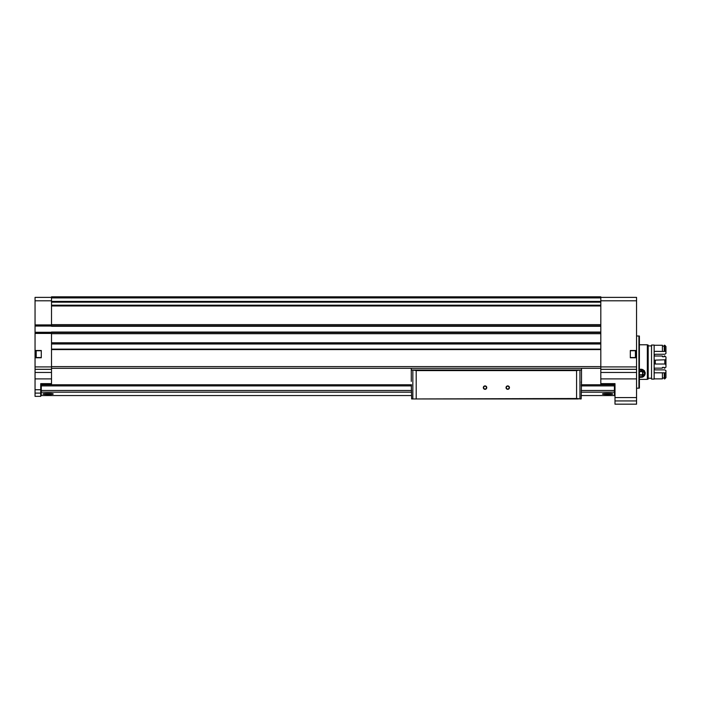 <?xml version="1.0" encoding="UTF-8"?>
<svg xmlns="http://www.w3.org/2000/svg" width="701" height="701" viewBox="0 0 701 701"><rect width="100%" height="100%" fill="white"/><g stroke="black" fill="none" stroke-linecap="round" stroke-linejoin="round"><path stroke-width="1.05" d="M581.199 384.77L614.427 384.77L614.427 395.557L581.199 395.557M411.592 384.77L41.289 384.77L41.289 395.557L411.592 395.557M602.51 393.997C602.185 393.217 613.042 393.217 612.727 393.997C613.051 394.663 602.194 394.663 602.51 393.997M42.998 393.997C42.673 393.217 53.53 393.217 53.206 393.997C53.539 394.663 42.682 394.663 42.998 393.997M614.996 388.748L614.427 388.748M40.728 388.748L41.289 388.748M40.728 393.103L40.728 396.354L35.05 396.354L35.05 393.103L40.728 393.103L40.728 383.64L51.506 383.64L51.506 366.614L600.81 366.614L600.81 384.77M35.05 357.536L35.05 350.728L41.289 350.728L41.289 357.536L35.05 357.536L35.05 393.103M600.81 297.382L636.552 297.382L636.552 350.728L630.313 350.728L630.313 357.536L636.552 357.536L636.552 397.572L614.996 397.572L614.996 383.64L600.81 383.64M35.62 354.128L35.62 357.536L35.62 354.128M51.506 297.382L35.05 297.382L35.05 350.728M636.552 357.536L636.552 350.728M636.552 397.572L636.552 404.179L614.996 404.179L614.996 397.572M636.552 350.5L630.313 350.5L630.313 357.764L636.552 357.764M600.81 326.28L51.506 326.28L51.506 305.741L600.81 305.741L51.506 305.75L51.506 296.821L600.81 296.821L600.81 366.614M600.81 332.046L51.506 332.046L51.506 366.614M51.506 384.77L51.506 383.64M35.05 350.5L41.289 350.5L41.289 357.764L35.05 357.764M51.506 301.632L600.81 301.623L51.506 301.632M51.506 296.821L600.81 296.821M86.687 296.821L93.496 296.821M200.179 296.821L206.988 296.821M313.671 296.821L320.48 296.821M51.506 333.702L600.81 333.702M51.506 324.624L600.81 324.624M51.506 368.314L600.81 368.314M51.506 326.21L600.81 326.21M51.506 332.116L600.81 332.116M51.506 343.236L600.81 343.236L51.506 343.245M51.506 349.142L600.81 349.142M35.05 325.474L51.506 325.474M35.05 332.852L51.506 332.852M638.935 335.972L638.935 388.179L639.391 388.1L639.391 336.051L636.552 335.972M635.991 350.728L635.991 357.536M581.322 381.808L581.515 384.77M581.138 398.957L581.199 398.51L581.138 398.957L576.581 398.51L411.653 398.957L411.277 384.77M581.515 381.808L581.199 398.51M486.748 387.609A1.7 1.7 0 0 1 484.189 389.09A1.7 1.7 0 0 1 484.189 386.137A1.7 1.7 0 0 1 486.748 387.609M509.443 387.609A1.7 1.7 0 0 1 506.893 389.09A1.7 1.7 0 0 1 506.893 386.137A1.7 1.7 0 0 1 509.443 387.609M414.501 398.957L578.281 398.957M411.277 381.37L411.277 370.023L581.515 370.023L581.515 368.314M411.277 370.023L411.277 368.314M412.845 398.957L412.845 370.023L416.201 370.584L576.581 370.584L579.946 370.023L579.946 398.957M411.592 398.51L411.653 398.957M581.515 381.37L581.515 370.023M509.136 387.609A1.393 1.393 0 0 1 507.042 388.818A1.393 1.393 0 0 1 507.042 386.4A1.393 1.393 0 0 1 509.136 387.609M486.441 387.609A1.393 1.393 0 0 1 484.347 388.818A1.393 1.393 0 0 1 484.347 386.4A1.393 1.393 0 0 1 486.441 387.609M647.338 379.372L639.391 379.372L647.338 379.372L647.338 344.769L639.391 344.769M639.391 369.313L645.183 373.081L640.986 377.401L639.391 377.085A4.197 4.197 0 0 0 640.022 377.287M647.338 379.092L648.188 379.092L648.188 345.05L647.338 345.05M651.536 378.242L648.188 378.242M651.536 379.092L651.536 345.05L654.147 345.05L654.147 379.092L651.536 379.092M665.95 372.608L664.811 372.809L664.811 378.882L665.95 377.646L665.95 370.636L664.811 369.891L655.286 369.891L654.147 369.059M654.147 355.092L655.286 354.268L664.811 354.268L665.95 353.523L665.95 346.513L664.811 345.269L664.25 345.269L664.25 351.464L654.147 351.341M665.95 351.543L664.811 351.341L664.811 345.269M664.811 351.341L664.25 351.341M664.811 372.809L664.25 372.809L664.25 378.882L664.811 378.882M664.25 346.136L662.427 346.136M664.25 372.809L654.147 372.809M664.25 378.014L662.427 378.014M662.427 351.341L662.427 345.269L654.147 345.269M654.147 378.882L662.427 378.882L662.427 372.809M654.147 360.393L655.286 360.13L655.286 364.021L654.147 363.758M664.811 360.13L664.811 364.021L665.95 364.406L665.95 359.753L655.286 360.13M664.811 364.021L655.286 364.021M654.147 368.148L662.427 368.148L662.427 367.403L664.25 367.403L664.25 368.148L664.811 368.148L665.95 367.105L665.95 364.406M665.95 359.753L665.95 357.046L664.811 356.003L664.25 356.003L664.25 356.748L662.427 356.748L662.427 356.003L654.147 356.003M641.941 377.287A4.197 4.197 0 0 0 643.956 376.165M644.385 375.657A4.197 4.197 0 0 0 645.157 373.686M645.157 373.624A4.197 4.197 0 0 0 645.051 372.161M644.64 371.136A4.197 4.197 0 0 0 644.307 370.627M639.014 373.195L639.995 371.495L641.967 371.495L642.948 373.195L641.967 374.904L639.995 374.904L639.496 374.036M639.391 372.038A1.963 1.963 0 0 1 642.948 373.195A1.963 1.963 0 0 1 639.391 374.352M639.391 370.058A3.523 3.523 0 0 1 644.499 373.195A3.523 3.523 0 0 1 639.391 376.341M639.391 369.558A3.969 3.969 0 0 1 644.955 373.195A3.969 3.969 0 0 1 639.391 376.84M639.391 372.59A1.7 1.7 0 0 1 640.986 371.495L639.995 371.495L639.391 372.546M640.986 371.495A1.7 1.7 0 0 1 642.458 372.345L641.967 371.495L640.986 371.495M642.458 372.345A1.7 1.7 0 0 1 642.458 374.054L642.948 373.195L642.458 372.345M642.458 374.054A1.7 1.7 0 0 1 640.986 374.904L641.967 374.904L642.458 374.054M640.986 374.904A1.7 1.7 0 0 1 639.505 374.054L639.995 374.904L640.986 374.904M41.289 392.174L411.592 392.174M581.199 392.174L614.427 392.174M35.05 389.747L40.728 389.747M636.552 378.89L600.81 378.89M636.552 300.79L600.81 300.79M636.552 366.912L600.81 366.912M35.05 366.912L51.506 366.912M35.05 333.422L51.506 333.422M35.05 324.905L51.506 324.905M35.05 300.79L51.506 300.79M35.05 378.89L51.506 378.89M636.552 369.313L600.81 369.313M636.552 372.468L600.81 372.468M636.552 400.937L614.996 400.937M51.506 349.589L600.81 349.589M51.506 342.78L600.81 342.78M51.506 305.969L600.81 305.969M51.506 301.404L600.81 301.404M51.506 297.916L600.81 297.916M51.506 297.688L600.81 297.688M51.506 302.184L600.81 302.184M51.506 305.189L600.81 305.189M51.506 325.834L600.81 325.834M35.05 326.044L51.506 326.044M35.05 332.283L51.506 332.283M51.506 332.493L600.81 332.493M51.506 343.779L600.81 343.779M51.506 343.989L600.81 343.989M35.05 369.313L51.506 369.313M35.05 372.468L51.506 372.468M635.421 350.728L635.421 357.536M36.189 350.728L36.189 357.536M614.996 388.179L614.427 388.179M614.996 384.209L600.81 384.209M40.728 388.179L41.289 388.179M40.728 384.209L51.506 384.209M41.289 385.909L411.592 385.909M581.199 385.909L614.427 385.909M41.289 390.492L411.592 390.492M581.199 390.492L614.427 390.492M416.201 398.51L416.201 370.584M576.581 398.51L576.581 370.584M638.935 388.179L636.552 388.179M651.536 345.9L648.188 345.9"/></g></svg>
